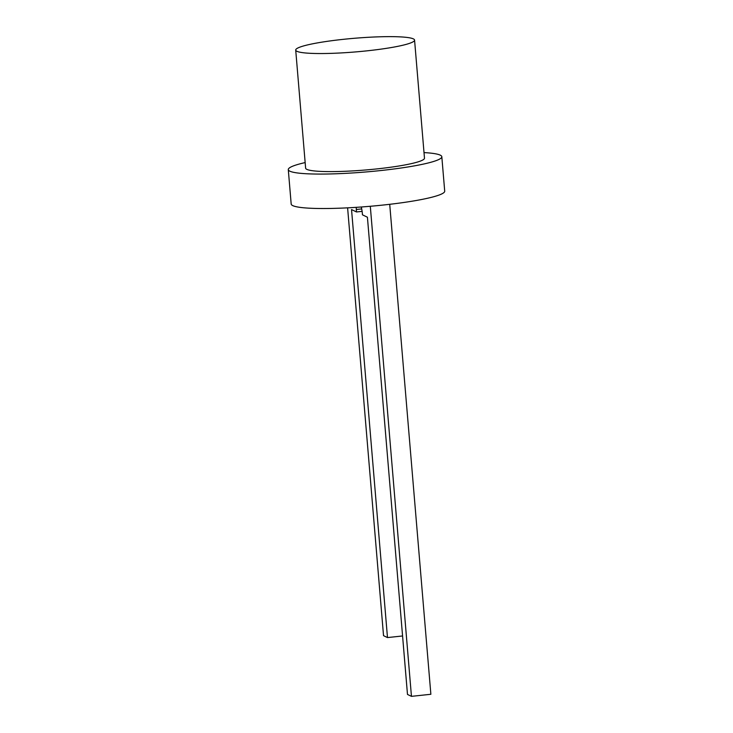 <?xml version="1.0" encoding="UTF-8"?>
<svg xmlns="http://www.w3.org/2000/svg" width="733" height="733" viewBox="0 0 733 733"><rect width="100%" height="100%" fill="white"/><g stroke="black" fill="none" stroke-linecap="round" stroke-linejoin="round"><path stroke-width="1.1" d="M295.711 50.082L305.624 168.15A59.639 6.844 -4.8 0 0 376.954 168.902A59.639 6.844 -4.8 0 0 424.48 158.172L414.566 40.095A59.639 6.844 -4.8 0 0 343.236 39.344A59.639 6.844 -4.8 0 0 295.711 50.082A59.639 6.844 -4.8 0 0 367.041 50.834A59.639 6.844 -4.8 0 0 414.566 40.095M305.157 162.579A77.029 8.842 -4.8 0 0 288.289 169.607L291.184 204.049A77.029 8.842 -4.8 0 0 368.69 206.413A77.029 8.842 -4.8 0 0 444.711 191.157L441.816 156.715A77.029 8.842 -4.8 0 0 424.013 152.592M362.102 211.361L356.504 211.956L356.302 209.501L361.699 208.923M361.314 206.99A15.439 2.923 83.9 0 1 362.249 212.368L362.459 214.824L367.416 217.225L407.484 694.435L411.451 696.35L370.302 206.275M288.289 169.607A77.029 8.842 -4.8 0 0 365.794 171.971A77.029 8.842 -4.8 0 0 441.816 156.715M411.451 696.35L430.867 694.279L389.718 204.305M347.607 207.842L383.533 635.667L387.482 637.573L351.538 209.556L356.504 211.956M356.302 209.501A15.439 2.923 83.9 0 1 356.275 207.338M387.482 637.573L402.573 635.969"/></g></svg>
